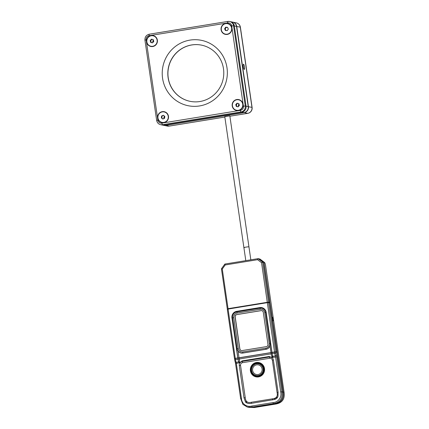 <?xml version="1.0" encoding="UTF-8"?>
<svg xmlns="http://www.w3.org/2000/svg" width="429" height="429" viewBox="0 0 429 429"><rect width="100%" height="100%" fill="white"/><g stroke="black" fill="none" stroke-linecap="round" stroke-linejoin="round"><path stroke-width="0.64" d="M251.201 370.726A6.499 6.338 101.5 0 1 258.29 363.261A6.499 6.338 101.5 0 1 258.408 376.12A6.499 6.338 101.5 0 1 251.201 370.726M255.705 375.96L255.947 376.029A6.515 6.355 -78.5 0 0 264.082 369.632A6.515 6.355 -78.5 0 0 258.537 363.293L258.29 363.261M263.111 368.747A5.958 5.808 -78.5 0 0 256.504 363.808A5.958 5.808 -78.5 0 0 251.608 370.618A5.958 5.808 -78.5 0 0 258.22 375.563A5.958 5.808 -78.5 0 0 263.111 368.747M258.07 374.533A4.917 4.794 101.5 0 1 252.617 370.458A4.917 4.794 101.5 0 1 256.655 364.838A4.917 4.794 101.5 0 1 262.108 368.913A4.917 4.794 101.5 0 1 258.07 374.533M258.548 376.41A6.778 6.607 -78.5 0 0 258.918 363.084A6.778 6.607 -78.5 0 0 250.96 369.594A6.778 6.607 -78.5 0 0 258.548 376.41M259.036 363.106A6.778 6.607 -78.5 0 0 253.072 365.074M256.408 362.5A7.298 7.116 101.5 0 1 264.5 368.554A7.298 7.116 101.5 0 1 258.505 376.903A7.298 7.116 101.5 0 1 250.413 370.849A7.298 7.116 101.5 0 1 256.408 362.5M244.38 247.656C242.331 247.753 246.675 246.873 248.466 246.831L248.949 246.873L229.831 115.819L224.775 116.559L245.801 260.644M273.069 320.833A1.802 0.375 80.8 0 0 273.096 320.833A1.802 0.375 80.8 0 0 273.187 319.063A1.802 0.375 80.8 0 0 272.549 317.278A1.802 0.375 80.8 0 0 272.517 317.278A1.802 0.375 80.8 0 0 272.426 319.047A1.802 0.375 80.8 0 0 273.069 320.833M257.936 304.188L264.082 303.19M231.767 308.446L237.8 307.421M268.844 352.981L274.737 352.053M268.849 353.008L236.39 358.279M276.367 352.064L276.823 351.952L269.653 302.831L268.565 302.563L275.756 351.839L276.823 351.952M275.756 351.839L274.522 351.973L267.331 302.659L268.565 302.563M237.859 357.942L236.524 348.788L238.052 351.12L239.023 357.781L237.784 357.952L231.939 317.894A5.733 5.593 101.5 0 1 236.647 311.336L259.802 307.572A5.733 5.593 101.5 0 1 266.162 312.328L272.007 352.386L274.522 351.973M272.007 352.386L270.989 352.584L270.018 345.919L270.624 343.243L271.959 352.397M239.023 357.781L270.989 352.584M235.264 358.36L234.481 358.553L227.295 309.271L228.072 309.046L235.264 358.36L237.784 357.952M234.481 358.553L234.786 358.596M235.821 358.365L236.384 358.253M270.983 352.692L275.815 351.952L275.986 353.121A3.126 0.649 80.8 0 0 276.437 355.148A2.606 0.542 -99.2 0 1 276.812 356.831L281.907 391.736C282.904 398.595 280.051 402.568 273.343 403.657L252.204 407.094L247.399 407.11L242.873 404.37L240.637 398.444L235.542 363.545A2.606 0.542 80.8 0 0 235.167 361.856A3.126 0.649 -99.2 0 1 234.717 359.834L234.545 358.66L235.328 358.451L239.151 357.872L239.323 359.041C239.677 360.322 239.511 361.39 238.819 362.242L238.674 361.904A4.172 0.869 80.8 0 1 238.074 359.202L271.155 353.866L270.983 352.692L239.151 357.872M275.815 351.952L276.85 352.161A2.086 0.434 -99.2 0 0 277.15 353.255L282.925 391.94C283.923 398.798 281.07 402.772 274.362 403.866L273.343 403.657L272.962 402.584C278.389 402.37 282.062 397.152 280.673 391.854L275.579 356.949A1.566 0.327 80.8 0 0 275.354 355.941A4.172 0.869 -99.2 0 1 274.753 353.239L274.581 352.064M265.621 302.938L266.972 302.718M269.256 302.735L267.31 302.574L227.756 309.137M229.086 308.88L230.384 308.66M261.615 310.634A2.075 2.027 -78.5 0 0 261.111 310.65L260.998 310.639A2.065 2.016 101.5 0 1 263.293 312.35L267.948 344.283A2.065 2.016 101.5 0 1 266.253 346.643L242.063 350.579A2.065 2.016 101.5 0 1 239.768 348.863L239.875 348.89A2.075 2.027 -78.5 0 0 241.259 350.541M235.215 316.961L235.113 316.934A2.065 2.016 101.5 0 1 236.808 314.57L236.921 314.586A2.075 2.027 -78.5 0 0 235.215 316.961L239.875 348.89M260.998 310.639L236.808 314.57M261.111 310.65L236.921 314.586M235.113 316.934L239.768 348.863M238.052 351.12A5.212 5.084 -78.5 0 0 242.846 353.062L265.996 349.297A5.212 5.084 -78.5 0 0 270.018 345.919M228.072 309.046L267.331 302.659M259.191 258.923L259.851 259.009A7.298 1.518 -99.2 0 1 260.071 259.116L264.57 262.516A3.126 0.649 80.8 0 0 264.473 262.468L263.953 262.36L283.151 391.988C284.154 398.847 281.295 402.82 274.587 403.914L253.448 407.352L248.53 407.341M263.749 262.457L259.288 258.993M248.643 407.368L254.354 407.534L275.493 404.097C282.202 403.003 285.054 399.029 284.057 392.17L265.605 265.69A3.126 0.649 80.8 0 0 264.57 262.516M251.651 372.334A6.778 6.607 -78.5 0 0 256.333 376.389M269.573 302.381L263.728 262.312L259.1 258.853L258.081 258.649L262.709 262.108L268.554 302.172L269.573 302.381L269.417 302.692M225.204 264.966L222.281 269.037L221.439 268.817L224.866 264.049L258.081 258.649L257.588 259.695L225.204 264.966L224.866 264.049M227.595 309.105L227.284 308.885L221.439 268.817M222.281 269.037L228.062 308.676L267.321 302.289L268.554 302.172L268.361 302.477M267.31 302.574L261.54 262.65L262.709 262.108L263.728 262.312M261.54 262.65L257.588 259.695M270.956 357.159L269.391 356.987L242.192 361.411L240.787 362.065L242.042 360.902L269.24 356.478L271.804 357.566L271.069 356.998L272.823 356.708C271.772 356.145 271.214 355.196 271.155 353.866L272.174 353.657L272.007 352.488M240.787 362.065L240.101 362.719L240.578 361.953L238.819 362.242M235.328 358.451L235.494 359.625A4.172 0.869 80.8 0 0 236.1 362.323A1.566 0.327 -99.2 0 1 236.325 363.336L240.101 362.719A3.577 3.486 -78.5 0 0 239.291 365.594L243.994 397.817L245.57 402.091C246.423 401.072 247.329 401.925 246.171 402.675L248.107 403.469L250.214 403.539L274.506 399.496C274.598 398.128 275 397.962 275.713 399.002L276.785 398.284C275.901 397.613 276.764 396.696 277.338 397.683L277.992 396.321L278.094 392.272L273.391 360.044A3.577 3.486 -78.5 0 0 271.804 357.566L276.812 356.831M245.57 402.091L246.171 402.675M276.785 398.284L277.338 397.683M274.506 399.496L275.713 399.002M237.902 358.033L238.074 359.202L234.717 359.834M272.823 356.708L272.78 356.36A4.172 0.869 -99.2 0 1 272.174 353.657L275.986 353.121M251.383 402.252L272.522 398.814C276.448 398.391 277.96 396.278 277.07 392.481L272.372 360.253A2.397 2.338 -78.5 0 0 269.712 358.263L242.508 362.687A2.397 2.338 -78.5 0 0 240.54 365.428L245.243 397.656C245.613 401.667 247.662 403.201 251.383 402.252A1.587 0.332 80.8 0 1 251.442 403.389M228.26 308.928L227.284 308.885M247.399 407.11L253.223 407.303L259.663 406.258L259.69 405.92M258.912 406.081L274.362 403.866M235.542 363.545L236.325 363.336L241.414 398.235C241.57 403.791 246.632 407.496 251.823 406.022L272.962 402.584M258.918 406.102L259.663 406.258M146.15 39.865L157.856 120.104A3.647 3.561 -78.5 0 0 161.905 123.128A1.566 0.327 80.8 0 0 162.468 124.742A5.212 5.084 101.5 0 1 160.682 124.705L161.47 124.866A5.212 5.084 -78.5 0 0 163.261 124.903A5.212 5.084 101.5 0 1 161.47 124.866L163.626 125.306A5.212 5.084 -78.5 0 0 165.412 125.338L243.929 112.57A5.212 5.084 -78.5 0 0 248.209 106.607L236.508 26.373A5.212 5.084 -78.5 0 0 232.513 22.083L230.362 21.648A5.212 5.084 101.5 0 1 234.352 25.938A5.212 5.084 -78.5 0 0 230.362 21.648L229.569 21.488A5.212 5.084 101.5 0 1 233.564 25.778L231.714 25.954A3.647 3.561 -78.5 0 0 227.665 22.925L149.147 35.693A3.647 3.561 -78.5 0 0 146.15 39.865L144.981 40.181M153.453 39.956A2.66 2.595 -78.5 0 0 152.869 42.412M238.991 104.027A2.66 2.595 -78.5 0 0 238.47 106.451M164.5 116.141A2.66 2.595 -78.5 0 0 163.98 118.543M165.412 125.338L163.261 124.903L241.779 112.135A5.212 5.084 -78.5 0 0 246.058 106.172L234.352 25.938L233.564 25.778L245.265 106.011L243.415 106.188L231.714 25.954M201.576 45.147A28.673 27.96 -78.5 0 0 168.232 77.756A28.673 27.96 -78.5 0 0 190.144 101.341M168.12 77.735A28.673 27.96 -78.5 0 0 190.09 101.33A28.673 27.96 -78.5 0 0 223.482 68.731A28.673 27.96 -78.5 0 0 201.517 45.136A28.673 27.96 -78.5 0 0 168.12 77.735M226.995 67.787A33.365 32.534 101.5 0 1 199.587 105.942A33.365 32.534 101.5 0 1 162.575 78.266A33.365 32.534 101.5 0 1 189.983 40.111A33.365 32.534 101.5 0 1 226.995 67.787M146.605 41.897A5.572 5.432 -78.5 0 0 152.788 46.52A5.572 5.432 -78.5 0 0 157.368 40.149A5.572 5.432 -78.5 0 0 151.185 35.527A5.572 5.432 -78.5 0 0 146.605 41.897M221.096 29.783A5.572 5.432 -78.5 0 0 227.279 34.406A5.572 5.432 -78.5 0 0 231.858 28.035A5.572 5.432 -78.5 0 0 225.675 23.413A5.572 5.432 -78.5 0 0 221.096 29.783M232.202 105.904A5.572 5.432 -78.5 0 0 238.385 110.526A5.572 5.432 -78.5 0 0 242.959 104.156A5.572 5.432 -78.5 0 0 236.781 99.533A5.572 5.432 -78.5 0 0 232.202 105.904M157.711 118.018A5.572 5.432 -78.5 0 0 163.894 122.64A5.572 5.432 -78.5 0 0 168.474 116.27A5.572 5.432 -78.5 0 0 162.291 111.647A5.572 5.432 -78.5 0 0 157.711 118.018M163.261 124.903L241.779 112.135L240.985 111.969L162.468 124.742L163.261 124.903M248.209 106.607L246.058 106.172L234.352 25.938L236.508 26.373M161.905 123.128L240.417 110.36A1.566 0.327 80.8 0 0 240.985 111.969A5.212 5.084 101.5 0 0 245.265 106.011L246.058 106.172A5.212 5.084 101.5 0 1 241.779 112.135L243.929 112.57M162.033 122.362L162.06 122.367A5.325 5.191 -78.5 0 0 162.06 122.367A5.325 5.191 -78.5 0 0 168.291 116.565A5.325 5.191 -78.5 0 0 164.184 111.931A5.325 5.191 -78.5 0 0 164.168 111.931L164.157 111.926A5.325 5.191 -78.5 0 0 157.92 117.728A5.325 5.191 -78.5 0 0 165.149 122.008A5.325 5.191 -78.5 0 0 164.157 111.926M161.599 116.018L163.31 115.245L164.806 116.372L164.591 118.27L162.875 119.042L161.379 117.916L161.599 116.018L163.583 115.449M163.106 118.94L161.379 117.916M161.878 118.018L162.098 116.12M236.518 110.248L236.551 110.253A5.325 5.191 -78.5 0 0 236.551 110.253A5.325 5.191 -78.5 0 0 242.616 103.545A5.325 5.191 -78.5 0 0 238.669 99.818A5.325 5.191 -78.5 0 0 238.658 99.812L238.642 99.812A5.325 5.191 -78.5 0 0 232.577 106.515A5.325 5.191 -78.5 0 0 236.518 110.248A5.325 5.191 -78.5 0 0 242.583 103.539A5.325 5.191 -78.5 0 0 238.642 99.812M236.926 103.99A1.657 1.614 -78.5 0 0 236.524 105.593L236.272 104.676L237.559 103.319M236.277 106.408L235.773 104.574L237.076 103.196L238.883 103.652L239.387 105.486L238.084 106.864L236.277 106.408L236.776 106.51L236.524 105.593A1.657 1.614 -78.5 0 0 237.682 106.735L236.776 106.51M236.272 104.676L235.773 104.574M238.106 106.842L237.682 106.735M225.418 34.127L225.445 34.132A5.325 5.191 -78.5 0 0 225.445 34.132A5.325 5.191 -78.5 0 0 231.231 26.652A5.325 5.191 -78.5 0 0 227.568 23.697A5.325 5.191 -78.5 0 0 227.552 23.697L227.536 23.692A5.325 5.191 -78.5 0 0 221.75 31.172A5.325 5.191 -78.5 0 0 230.539 32.186A5.325 5.191 -78.5 0 0 227.536 23.692M225.397 30.475L224.619 28.748L225.697 27.183L227.558 27.343L228.335 29.07L227.252 30.636L225.397 30.475M225.868 30.518L225.118 28.85L224.619 28.748M225.118 28.85L226.201 27.284L225.697 27.183M226.201 27.284L227.584 27.402M227.622 27.488A1.657 1.614 -78.5 0 0 225.509 29.714A1.657 1.614 -78.5 0 0 226.41 30.566M150.928 46.241L150.954 46.246A5.325 5.191 -78.5 0 0 150.954 46.246A5.325 5.191 -78.5 0 0 153.818 36.02A5.325 5.191 -78.5 0 0 153.078 35.811A5.325 5.191 -78.5 0 0 153.062 35.811L153.051 35.805A5.325 5.191 -78.5 0 0 150.188 46.032A5.325 5.191 -78.5 0 0 156.982 42.439A5.325 5.191 -78.5 0 0 153.051 35.805M151.673 39.146L153.421 39.79L153.738 41.667L152.306 42.9L150.552 42.262L150.236 40.38L151.673 39.146M150.895 41.42A1.657 1.614 -78.5 0 0 151.93 42.68L151.056 42.364L150.74 40.482L150.236 40.38M150.74 40.482L152.107 39.307M152.37 42.846L151.93 42.68M151.056 42.364L150.552 42.262M229.842 115.878L224.785 116.613M243.329 66.688A2.66 0.552 80.8 0 0 244.337 69.434A2.66 0.552 80.8 0 0 244.487 66.924A2.66 0.552 80.8 0 0 243.484 64.178A2.66 0.552 80.8 0 0 243.329 66.688M153.48 40.144A2.515 2.451 -78.5 0 0 152.992 42.31M239.033 104.199A2.515 2.451 -78.5 0 0 238.588 106.328M164.618 116.227A2.515 2.451 -78.5 0 0 164.109 118.484M232.625 22.11A5.212 5.084 101.5 0 1 236.733 26.421L248.439 106.655A5.212 5.084 101.5 0 1 244.155 112.618L165.637 125.386A5.212 5.084 101.5 0 1 163.739 125.327M250.836 259.824L248.949 246.884M237.119 313.052A4.043 3.941 -78.5 0 0 233.8 317.674L238.304 348.579A4.043 3.941 -78.5 0 0 242.793 351.93L265.942 348.166A4.043 3.941 -78.5 0 0 269.267 343.543L264.757 312.639A4.043 3.941 -78.5 0 0 260.269 309.288L237.119 313.052A1.566 0.327 80.8 0 0 236.862 311.942L260.012 308.172A5.148 5.019 101.5 0 1 265.728 312.446L270.232 343.345A5.148 5.019 101.5 0 1 266.001 349.238L242.852 353.003A5.148 5.019 101.5 0 1 237.135 348.729L232.631 317.83L233.8 317.674M231.939 317.894L232.631 317.83A5.148 5.019 101.5 0 1 236.862 311.942L236.647 311.336M236.524 348.788L238.304 348.579M260.269 309.288A1.566 0.327 80.8 0 0 260.012 308.172L259.802 307.572M242.846 353.062L242.852 353.003A1.566 0.327 80.8 0 0 242.793 351.93M264.757 312.639L266.162 312.328M265.996 349.297L266.001 349.238A1.566 0.327 80.8 0 0 265.942 348.166M269.267 343.543L270.624 343.243M282.534 392.047L284.057 392.17M275.493 404.097L274.587 403.914L274.399 403.373M253.26 406.81L253.448 407.352L254.354 407.534M277.113 353.147L277.381 353.008M259.851 259.009L264.473 262.468M242.508 362.687A1.587 0.332 -99.2 0 0 242.229 361.502A1.587 0.332 80.8 0 0 242.192 361.411L242.042 360.902M269.712 358.263A1.587 0.332 -99.2 0 0 269.428 357.078A1.587 0.332 80.8 0 0 269.391 356.987L269.24 356.478M272.78 356.36L275.354 355.941L276.437 355.148M235.167 361.856L236.1 362.323L238.674 361.904M243.994 397.817L245.243 397.656M239.291 365.594L240.54 365.428M273.391 360.044L272.372 360.253M278.094 392.272L277.07 392.481M272.581 399.951A1.587 0.332 80.8 0 0 272.522 398.814M280.673 391.854L282.925 391.94M251.823 406.022L252.204 407.094L253.223 407.303M241.414 398.235L240.637 398.444M240.417 110.36A3.647 3.561 -78.5 0 0 243.415 106.188M157.856 120.104L156.687 120.415M149.147 35.693A1.566 0.327 80.8 0 1 149.238 34.218A1.566 0.327 80.8 0 1 149.265 34.218L227.729 21.461M160.682 124.705C158.44 124.126 157.1 122.689 156.649 120.399L144.943 40.16C144.782 37.007 146.214 35.022 149.238 34.218L227.751 21.45A1.566 0.327 80.8 0 1 227.778 21.45A5.212 5.084 101.5 0 1 229.569 21.488L227.751 21.45A1.566 0.327 80.8 0 0 227.665 22.925M152.933 41.549A5.212 0.402 171.7 0 0 153.711 41.49M165.61 125.306L169.171 126.105A5.212 5.084 -78.5 0 1 167.385 126.067A5.212 5.212 0 0 0 169.257 126.105A5.212 1.083 -99.2 0 1 169.171 126.105L224.85 117.047M244.128 112.532L247.689 113.336L229.89 116.227L247.774 113.336A5.212 1.083 -99.2 0 1 247.689 113.336A5.212 5.084 -78.5 0 0 251.968 107.373L240.267 27.14A5.212 5.084 -78.5 0 0 236.272 22.85L232.738 22.131M247.774 113.336A5.212 5.212 0 0 0 252.096 107.438A5.212 0.402 171.7 0 0 251.968 107.373L248.219 106.676M252.096 107.438L240.39 27.204A5.212 0.402 171.7 0 0 240.267 27.14L236.513 26.442M224.85 117.063L169.257 126.105M240.39 27.204A5.212 5.212 0 0 0 236.272 22.85M167.385 126.067L163.851 125.348"/></g></svg>
